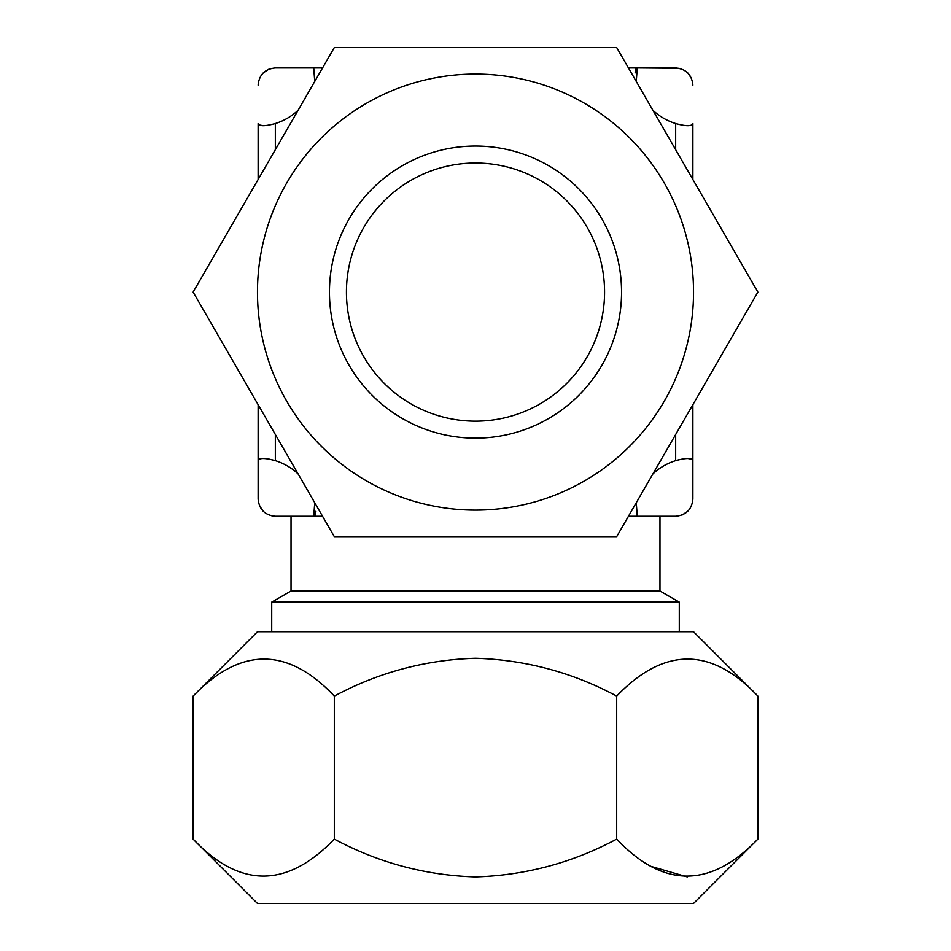 <?xml version="1.0" encoding="UTF-8"?>
<svg xmlns="http://www.w3.org/2000/svg" width="951" height="951" viewBox="0 0 951 951"><rect width="100%" height="100%" fill="white"/><g stroke="black" fill="none" stroke-linecap="round" stroke-linejoin="round"><path stroke-width="1.43" d="M475.5 74.071A218.029 218.029 0 0 1 693.529 292.088A218.029 218.029 0 0 1 475.5 510.116A218.029 218.029 0 0 1 257.471 292.088A218.029 218.029 0 0 1 475.5 74.071M616.688 536.637L334.312 536.637L193.124 292.088L334.312 47.55L616.688 47.55L757.876 292.088L616.688 536.637M475.5 438.138A146.05 146.05 0 0 1 329.45 292.088A146.05 146.05 0 0 1 475.5 146.05A146.05 146.05 0 0 1 621.55 292.088A146.05 146.05 0 0 1 475.5 438.138M475.5 163.025A129.063 129.063 0 0 0 346.437 292.088A129.063 129.063 0 0 0 475.5 421.162A129.063 129.063 0 0 0 604.563 292.088A129.063 129.063 0 0 0 475.5 163.025M679.287 602.126L659.97 590.975L291.03 590.975L271.713 602.126L679.287 602.126L679.287 631.737M692.53 502.473L692.875 460.653L692.875 499.049C691.841 509.474 686.099 515.204 675.662 516.262L628.456 516.262M675.662 149.699L675.662 123.535C686.099 126.4 691.841 126.4 692.875 123.535L692.875 179.501M692.875 404.674L692.875 460.653C691.817 457.788 686.087 457.788 675.662 460.653L675.662 434.488M659.97 590.975L659.97 516.262L675.662 516.262M322.544 516.262L275.338 516.262L291.03 516.262L291.03 590.975M682.2 514.966L687.823 511.222M692.031 459.285L687.882 458.489M679.038 459.713L675.662 460.653A58.213 58.213 0 0 0 652.862 473.978M652.862 110.209A58.213 58.213 0 0 0 675.662 123.535L678.336 124.296M636.326 515.918L637.265 516.262L636.255 502.746M315.102 515.418L315.898 511.269M298.139 110.209A58.213 58.213 0 0 1 275.338 123.535C264.913 126.4 259.183 126.4 258.125 123.535L258.125 179.501M258.47 459.702L258.125 499.049L258.125 460.653C259.159 457.788 264.901 457.788 275.338 460.653A58.213 58.213 0 0 1 298.139 473.978M314.745 502.746L313.735 516.262M679.085 68.27L637.265 67.925L675.662 67.925C686.087 68.959 691.817 74.701 692.875 85.138M314.745 81.441L313.735 67.925L275.338 67.925L322.544 67.925M628.456 67.925L637.265 67.925L636.255 81.441M691.579 78.6L687.846 72.977M635.898 68.769L635.102 72.918M258.125 460.653L258.125 404.674M259.421 505.587L263.154 511.21M271.915 515.918L275.338 516.262C264.913 515.228 259.183 509.486 258.125 499.049M275.338 434.488L275.338 460.653L269.24 459.131M258.969 124.902L263.118 125.698M271.962 124.474L275.338 123.535L275.338 149.699M268.812 69.221L263.165 72.965M258.47 81.703L258.125 85.138C259.159 74.713 264.901 68.983 275.338 67.925M193.124 696.084L257.471 631.737L693.529 631.737L757.876 696.084C711.217 646.763 664.155 646.763 616.688 696.084C572.514 672.405 525.451 659.792 475.5 658.258C425.572 659.78 378.51 672.393 334.312 696.084C287.666 646.763 240.603 646.763 193.124 696.084L193.124 839.103C239.783 888.424 286.845 888.424 334.312 839.103L334.312 696.084M193.124 839.103L257.471 903.45L693.529 903.45L757.876 839.103L757.876 696.084M687.276 876.929L650.971 866.373M334.312 839.103C378.51 862.795 425.572 875.407 475.5 876.929C525.451 875.384 572.514 862.783 616.688 839.103C663.334 888.424 710.397 888.424 757.876 839.103M616.688 839.103L616.688 696.084M271.713 631.737L271.713 602.126"/></g></svg>
